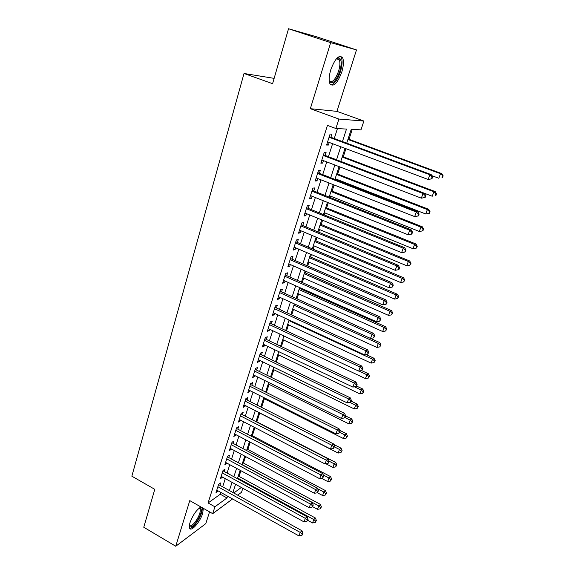 <?xml version="1.0" encoding="UTF-8"?>
<svg xmlns="http://www.w3.org/2000/svg" width="575" height="575" viewBox="0 0 575 575"><rect width="100%" height="100%" fill="white"/><g stroke="black" fill="none" stroke-linecap="round" stroke-linejoin="round"><path stroke-width="0.86" d="M201.042 507.021C196.693 509.515 193.028 514.697 190.037 522.582C189.261 525.155 189.103 527.009 189.585 528.152C191.065 532.335 200.186 521.942 202.673 513.403L203.342 508.329M341.78 72.076C343.656 65.751 343.936 60.993 342.621 57.802C339.121 54.302 335.168 58.291 330.769 69.769C328.929 76.08 328.663 80.78 329.971 83.864C333.5 87.328 337.439 83.397 341.78 72.076M242.844 488.283L241.514 492.293L237.655 495.161M274.131 78.365L244.023 73.478L131.855 476.193L154.783 489.332L143.772 527.246L175.742 546.25L205.8 523.652L209.552 511.865M244.023 73.478L272.586 83.684L288.542 28.75L316.775 36.85L356.486 49.924L330.654 42.636L310.335 108.697L338.905 119.054L363.882 121.045L360.978 129.849L351.232 129.325L346.711 143.197M310.335 108.697L336.943 111.363L356.486 49.924M336.943 111.363L363.882 121.045M239.042 476.423L240.903 470.702M243.412 463.019L245.532 456.528M247.839 449.449L250.211 442.168M252.317 435.713L254.955 427.628M256.853 421.82L259.713 413.03M261.56 407.38L264.363 398.777M266.419 392.481L269.071 384.344M271.342 377.387L273.837 369.739M276.331 362.092L278.667 354.94M281.383 346.603L283.547 339.962M286.501 330.905L288.499 324.796M291.69 315.007L293.509 309.429M296.944 298.885L298.583 293.868M300.265 288.715L300.524 287.931M302.277 282.555L303.729 278.099M305.404 272.974L305.929 271.357M307.675 266.002L308.94 262.128M310.601 257.025L311.406 254.553M313.145 249.219L314.216 245.949M315.876 240.868L316.969 237.518M318.694 232.214L319.563 229.554M321.217 224.494L322.597 220.247M324.322 214.964L324.983 212.944M326.622 207.906L328.311 202.738M330.021 197.484L330.474 196.111M332.106 191.101L334.104 184.978M335.807 179.752L336.037 179.055M337.662 174.067L339.976 166.966M343.297 156.803L345.934 148.695M349.003 139.301L352.238 129.382M288.542 28.75L330.654 42.636M219.887 485.322L220.656 482.921L218.629 484.323L216.013 492.552L218.112 490.899M224.286 471.543L225.055 469.114L223.042 470.465L220.39 478.795L222.511 477.113M228.735 457.599L229.518 455.141L227.506 456.435L224.818 464.873L226.96 463.155M233.234 443.476L234.032 440.989L232.027 442.232L229.31 450.771L231.466 449.018M237.798 429.18L238.596 426.657L236.605 427.85L233.853 436.497L236.03 434.707M242.413 414.697L243.225 412.146L241.241 413.281L238.452 422.043L240.443 420.871L240.652 420.217M247.092 400.035L247.911 397.454L245.935 398.533L243.11 407.402L245.094 406.288L245.331 405.54M251.828 385.185L252.662 382.569L250.686 383.59L247.825 392.581L249.802 391.525L250.075 390.677M256.623 370.149L257.471 367.497L255.501 368.46L252.605 377.559L254.574 376.567L254.876 375.619M261.481 354.912L262.337 352.231L260.382 353.129L257.449 362.351L259.404 361.416L259.742 360.367M266.405 339.48L267.267 336.763L265.327 337.597L262.351 346.941L264.306 346.064L264.665 344.921M271.386 323.847L272.27 321.094L270.329 321.863L267.317 331.329L269.258 330.517L269.661 329.267M276.438 308.006L277.33 305.217L275.403 305.922L272.349 315.51L274.282 314.762L274.721 313.404M281.556 291.956L282.462 289.124L280.543 289.764L277.452 299.482L279.378 298.806L279.845 297.332M286.745 275.691L287.658 272.823L285.753 273.391L282.62 283.245L284.532 282.634L285.042 281.046M292.007 259.21L292.934 256.299L291.036 256.795L287.859 266.778L289.764 266.239L290.303 264.543M297.332 242.499L298.274 239.552L296.391 239.976L293.171 250.096L295.061 249.629L295.636 247.811M302.73 225.565L303.686 222.583L301.817 222.928L298.554 233.184L300.43 232.796L301.048 230.848M308.207 208.402L309.178 205.368L307.316 205.642L304.01 216.042L305.871 215.726L306.533 213.656M313.756 190.993L314.741 187.924L312.893 188.111L309.537 198.655L311.391 198.425L312.088 196.226M319.384 173.348L320.383 170.236L318.55 170.344L315.15 181.032L316.983 180.881L317.731 178.552M325.091 155.458L326.104 152.296L324.286 152.317L320.836 163.163L322.661 163.092L323.445 160.626M342.427 141.601L346.488 129.073L335.879 128.505L327.441 125.407L208.085 502.952L220.29 494.241L220.872 492.437M222.662 486.853L225.292 478.637M227.075 473.067L229.763 464.672M231.545 459.116L234.298 450.527M236.073 444.985L238.884 436.209M240.659 430.675L243.534 421.705M245.302 416.185L248.235 407.021M250.003 401.515L253 392.15M254.761 386.652L257.83 377.078M259.584 371.601L262.717 361.819M264.471 356.356L267.67 346.358M269.416 340.918L272.694 330.69M274.426 325.27L277.775 314.82M279.507 309.415L282.929 298.734M284.654 293.351L288.154 282.433M289.872 277.071L293.444 265.909M295.155 260.576L298.813 249.169M300.509 243.85L304.247 232.192M305.943 226.902L309.76 214.985M311.449 209.724L315.352 197.534M317.026 192.302L321.022 179.838M322.69 174.635L326.772 161.898M328.426 156.723L332.602 143.707M334.248 138.561L337.439 128.592M330.884 137.31L331.904 134.112L330.1 134.04L326.6 145.037L328.411 145.051L329.245 142.449M232.559 498.942L212.714 513.662L189.779 500.617L175.742 546.25M212.714 513.662L214.906 506.805L226.988 497.972L227.571 496.168M208.085 502.952L214.906 506.805M335.879 128.505L338.905 119.054M233.773 493.012L241.356 487.463M345.029 148.357L340.774 161.424L432.242 196.248L433.881 191.777L342.197 157.054M339.077 166.621L334.916 179.4M333.213 184.625L329.137 197.132M327.427 202.378L323.445 214.612M321.727 219.887L317.831 231.847M316.099 237.159L312.29 248.853M310.55 254.186L306.82 265.628M305.081 270.983L301.429 282.181M299.676 287.558L296.111 298.511M294.35 303.909L290.864 314.626M289.096 320.045L285.682 330.524M283.913 335.958L280.571 346.215M278.789 351.67L275.526 361.704M273.743 367.181L270.545 376.992M268.755 382.483L265.628 392.085M263.832 397.591L260.77 406.978M258.973 412.505L255.983 421.691M254.179 427.225L251.246 436.217M249.442 441.765L246.574 450.556M244.763 456.119L241.96 464.722M240.149 470.293L237.403 478.709M235.585 484.294L232.904 492.531M229.382 490.576L232.048 482.353M233.86 476.776L236.584 468.366M238.381 462.796L241.169 454.2M242.966 448.644L245.812 439.853M247.609 434.312L250.52 425.327M252.31 419.8L255.286 410.622M257.075 405.102L260.108 395.722M261.891 390.217L265.003 380.628M266.778 375.137L269.955 365.333M271.723 359.864L274.972 349.844M276.74 344.396L280.054 334.147M281.815 328.72L285.207 318.248M286.961 312.836L290.425 302.134M292.172 296.736L295.715 285.797M297.455 280.428L301.084 269.244M302.817 263.896L306.518 252.461M308.243 247.135L312.024 235.448M313.742 230.151L317.616 218.205M319.319 212.93L323.279 200.718M324.976 195.471L329.022 182.979M330.711 177.768L334.851 164.996M336.526 159.814L340.759 146.762M220.29 494.241L226.988 497.972M326.794 144.447L328.411 145.051M321.051 162.473L322.661 163.092M315.395 180.255L316.983 180.881M309.817 197.786L311.391 198.425M304.312 215.086L305.871 215.726M298.885 232.142L300.43 232.796M293.523 248.975L295.061 249.629M288.24 265.578L289.764 266.239M283.029 281.958L284.532 282.634M277.883 298.13L279.378 298.806M272.809 314.079L274.282 314.762M267.799 329.827L269.258 330.517M262.847 345.374L264.306 346.064M257.967 360.712L259.404 361.416M253.151 375.856L254.574 376.567M248.393 390.813L249.802 391.525M243.692 405.576L245.094 406.288M239.049 420.152L240.443 420.871M234.471 434.549L235.851 435.275M229.943 448.766L231.315 449.499M225.479 462.81L226.838 463.543M221.066 476.682L222.41 477.423M216.703 490.382L218.04 491.129M431.94 178.818L432.623 176.935L432.077 176.999L431.394 178.882L431.94 178.818L428.123 179.465L327.621 141.838M431.394 178.882L428.123 179.465L429.834 174.75L431.214 174.613L329.267 136.67M329.08 137.26L429.834 174.75L432.077 176.999M432.623 176.935L431.214 174.613M431.847 175.662L438.833 178.257L440.493 173.722L441.765 173.6L348.091 138.963M442.642 175.885L441.974 177.697L442.477 177.639L443.145 175.835L440.493 173.722L347.925 139.473M442.477 177.639L441.974 177.697M441.765 173.6L443.145 175.835M336.627 58.506L338.804 57.78C341.593 59.052 341.909 63.617 339.753 71.48C335.635 81.952 332.127 85.107 329.223 80.938M329.209 80.744C332.084 83.238 335.211 80.033 338.596 71.127C340.091 66.067 340.307 62.265 339.243 59.714L337.697 58.449L336.49 58.65M330.747 84.92C334.298 84.367 337.532 79.939 340.443 71.623C342.305 65.349 342.578 60.619 341.262 57.45L340.242 56.221M199.525 507.862L200.467 507.818C202.458 510.269 200.898 515.286 195.78 522.876C192.402 526.952 190.26 527.922 189.347 525.78M189.398 525.356C190.49 526.52 192.395 525.435 195.119 522.1C199.072 516.494 200.754 512.066 200.165 508.817L199.187 508.113M189.685 528.353C191.259 528.411 193.308 526.858 195.831 523.688C200.402 517.277 202.537 511.951 202.249 507.711M425.148 197.491L425.823 195.637L425.27 195.73L424.594 197.584L425.148 197.491L421.346 198.167L321.835 160.008M424.594 197.584L421.346 198.167L423.035 193.516L424.436 193.293L323.495 154.812M323.272 155.487L423.035 193.516L425.27 195.73M425.823 195.637L424.436 193.293M317.551 173.47L416.329 212.01L414.668 216.595L316.135 177.927M317.803 172.694L417.759 211.693L416.329 212.01L418.557 214.188L417.888 216.02L418.456 215.884L419.125 214.058L418.557 214.188M419.125 214.058L417.759 211.693M414.668 216.595L417.888 216.02M311.909 191.195L409.723 230.237L408.092 234.751L310.514 195.593M312.189 190.332L411.175 229.835L409.723 230.237L411.944 232.379L411.283 234.183L411.865 234.018L412.519 232.214L411.944 232.379M412.519 232.214L411.175 229.835M408.092 234.751L411.283 234.183M306.346 208.682L403.219 248.199L401.602 252.655L304.973 213.016M306.655 207.733L404.685 247.717L403.219 248.199L405.425 250.312L404.778 252.087L405.361 251.886L406.007 250.111L405.425 250.312M406.007 250.111L404.685 247.717M401.602 252.655L404.778 252.087M436.015 193.904L435.361 195.694L435.872 195.601L436.533 193.818L436.015 193.904L433.881 191.777L435.174 191.568L342.391 156.458M435.872 195.601L435.361 195.694M435.174 191.568L436.533 193.818M335.139 178.703L425.737 213.986L427.354 209.58L428.677 209.286L336.763 173.722M429.482 211.672L428.835 213.433L429.36 213.311L430.007 211.55L429.482 211.672L427.354 209.58L336.54 174.405M428.835 213.433L425.737 213.986M428.677 209.286L430.007 211.55M329.583 195.759L419.333 231.481L420.922 227.132L422.266 226.758L331.222 190.749M423.042 229.195L422.409 230.934L422.941 230.776L423.581 229.037L423.042 229.195L420.922 227.132L330.97 191.518M422.409 230.934L419.333 231.481M422.266 226.758L423.581 229.037M324.106 212.592L413.008 248.731L414.582 244.44L415.941 243.987L325.745 207.553M416.695 246.474L416.063 248.184L416.609 247.998L417.234 246.287L416.695 246.474L414.582 244.44L325.464 208.402M416.063 248.184L413.008 248.731M415.941 243.987L417.234 246.287M300.862 225.925L396.8 265.909L395.212 270.293L299.503 230.201M301.192 224.89L398.288 265.341L396.8 265.909L399 267.986L398.36 269.74L398.949 269.502L399.589 267.749L399 267.986M399.589 267.749L398.288 265.341M395.212 270.293L398.36 269.74M318.694 229.195L406.777 265.743L408.329 261.51L409.709 260.985L320.34 224.135M410.428 263.508L409.81 265.204L410.981 263.3L410.428 263.508L408.329 261.51L320.038 225.062M409.81 265.204L406.777 265.743M409.709 260.985L410.981 263.3M295.449 242.938L390.475 283.367L388.908 287.694L294.105 247.157M295.802 241.816L391.985 282.72L390.475 283.367L392.66 285.408L392.035 287.133L392.632 286.868L393.264 285.143L392.66 285.408M393.264 285.143L391.985 282.72M388.908 287.694L392.035 287.133M313.353 245.59L400.631 282.526L402.155 278.35L403.557 277.747L315.007 240.501M404.254 280.32L403.643 281.987L404.807 280.075L404.254 280.32L402.155 278.35L314.683 241.507M403.643 281.987L400.631 282.526M403.557 277.747L404.807 280.075M290.109 259.72L384.237 300.574L382.691 304.843L288.787 263.875M290.49 258.52L385.768 299.848L384.237 300.574L386.414 302.587L385.796 304.29L386.407 303.995L387.025 302.292L386.414 302.587M387.025 302.292L385.768 299.848M382.691 304.843L385.796 304.29M308.085 261.762L394.565 299.079L396.074 294.961L397.49 294.285L309.745 256.658M398.159 296.901L397.555 298.547L398.727 296.628L398.159 296.901L396.074 294.961L309.393 257.737M397.555 298.547L394.565 299.079M397.49 294.285L398.727 296.628M284.841 276.273L378.091 317.544L376.56 321.748L283.533 280.377M285.243 274.994L379.637 316.746L378.091 317.544L380.255 319.52L379.644 321.202L380.873 319.197L380.255 319.52M380.873 319.197L379.637 316.746M376.56 321.748L379.644 321.202M302.881 277.725L388.578 315.409L390.066 311.348L391.503 310.601L304.549 272.6M392.15 313.26L391.553 314.877L392.718 312.958L392.15 313.26L390.066 311.348L304.175 273.757M391.553 314.877L388.578 315.409M391.503 310.601L392.718 312.958M279.644 292.61L372.025 334.283L370.523 338.431L278.35 296.657M280.068 291.252L373.592 333.407L372.025 334.283L374.181 336.224L373.585 337.884L374.807 335.872L374.181 336.224M374.807 335.872L373.592 333.407M370.523 338.431L373.585 337.884M297.749 293.487L382.677 331.516L384.143 327.513L385.595 326.701L299.424 288.341M386.213 329.396L385.624 330.999L386.795 329.065L386.213 329.396L384.143 327.513L299.022 289.57M385.624 330.999L382.677 331.516M385.595 326.701L386.795 329.065M274.512 308.725L366.045 350.786L364.564 354.876L273.24 312.721M274.965 307.294L367.626 349.837L366.045 350.786L368.194 352.698L367.598 354.337L368.827 352.317L368.194 352.698M368.827 352.317L367.626 349.837M364.564 354.876L367.598 354.337M292.675 309.048L376.848 347.415L378.3 343.462L379.773 342.585L370.573 338.416M380.363 345.316L379.78 346.897L380.945 344.964L380.363 345.316L378.3 343.462L293.94 305.174M379.78 346.897L376.848 347.415M379.773 342.585L380.945 344.964M269.452 324.631L360.144 367.058L358.685 371.098L268.194 328.577M269.927 323.136L361.747 366.045L360.144 367.058L362.286 368.949L361.704 370.559L362.926 368.539L362.286 368.949M362.926 368.539L361.747 366.045M358.685 371.098L361.704 370.559M287.673 324.408L371.105 363.105L372.535 359.202L374.016 358.261L366.088 354.603M374.584 361.035L374.016 362.595L375.18 360.654L374.584 361.035L372.535 359.202L288.916 320.591M374.016 362.595L371.105 363.105M374.016 358.261L375.18 360.654M264.457 340.328L354.329 383.115L352.885 387.097L263.213 344.224M264.953 338.761L355.939 382.037L354.329 383.115L356.464 384.977L355.882 386.565L356.529 386.127L357.104 384.538L356.464 384.977M357.104 384.538L355.939 382.037M352.885 387.097L355.882 386.565M282.735 339.581L365.427 378.594L366.843 374.742L368.345 373.736L361.61 370.58M368.884 376.539L368.323 378.084L369.488 376.136L368.884 376.539L366.843 374.742L358.973 371.04M368.323 378.084L365.427 378.594M368.345 373.736L369.488 376.136M259.519 355.824L348.587 398.957L347.163 402.881L258.297 359.67M260.044 354.186L350.218 397.807L348.587 398.957L350.714 400.789L350.139 402.356L350.793 401.889L351.361 400.322L350.714 400.789M351.361 400.322L350.218 397.807M347.163 402.881L350.139 402.356M277.854 354.552L359.828 393.875L361.222 390.073L362.739 389.002L356.55 386.055M363.263 391.848L362.703 393.365L363.867 391.417L363.263 391.848L361.222 390.073L354.423 386.824M362.703 393.365L359.828 393.875M362.739 389.002L363.867 391.417M254.653 371.119L342.923 414.582L341.521 418.456L253.446 374.914M255.199 369.416L344.569 413.375L342.923 414.582L345.043 416.386L344.475 417.932L345.137 417.443L345.697 415.897L345.043 416.386M345.697 415.897L344.569 413.375M341.521 418.456L344.475 417.932M273.032 369.344L354.301 408.954L355.681 405.202L357.212 404.081L351.073 401.106M357.707 406.956L357.154 408.458L358.318 406.503L357.707 406.956L355.681 405.202L349.902 402.399M357.154 408.458L354.301 408.954M357.212 404.081L358.318 406.503M249.852 386.22L337.338 429.999L335.951 433.823L248.659 389.965M250.412 384.452L338.998 428.727L337.338 429.999L339.444 431.775L338.891 433.306L340.105 431.264L339.444 431.775M340.105 431.264L338.998 428.727M335.951 433.823L338.891 433.306M268.273 383.956L348.845 423.847L350.204 420.145L351.749 418.959L345.668 415.969M352.223 421.87L351.684 423.351L352.842 421.389L352.223 421.87L350.204 420.145L344.971 417.565M351.684 423.351L348.845 423.847M351.749 418.959L352.842 421.389M245.108 401.127L331.825 445.215L330.46 448.982L243.929 404.822M245.69 399.294L333.5 443.886L331.825 445.215L333.924 446.962L333.378 448.471L334.592 446.43L333.924 446.962M334.592 446.43L333.5 443.886M330.46 448.982L333.378 448.471M263.573 398.382L343.462 438.552L344.799 434.894L346.358 433.651L339.688 430.316M346.811 436.59L346.279 438.057L347.437 436.094L346.811 436.59L344.799 434.894L339.71 432.342M346.279 438.057L343.462 438.552M346.358 433.651L347.437 436.094M240.422 415.847L326.384 460.223L325.033 463.946L239.265 419.498M241.026 413.95L328.073 458.836L326.384 460.223L328.476 461.955L327.93 463.443L328.605 462.875L329.144 461.394L328.476 461.955M329.144 461.394L328.073 458.836M325.033 463.946L327.93 463.443M258.93 412.634L338.143 453.064L339.466 449.449L341.04 448.155L333.744 444.453M341.471 451.131L340.939 452.568L342.096 450.606L341.471 451.131L339.466 449.449L334.42 446.89M340.939 452.568L338.143 453.064M341.04 448.155L342.096 450.606M235.8 430.38L321.015 475.043L319.686 478.716L234.65 433.981M236.418 428.425L322.712 473.599L321.015 475.043L323.1 476.747L322.561 478.213L323.775 476.165L323.1 476.747M323.775 476.165L322.712 473.599M319.686 478.716L322.561 478.213M325.932 463.788L332.889 467.396L334.197 463.831L335.786 462.48L256.069 421.418M336.195 465.484L335.671 466.907L336.828 464.938L336.195 465.484L334.197 463.831L329.051 461.172M335.671 466.907L332.889 467.396M335.786 462.48L336.828 464.938M231.229 444.727L315.718 489.67L314.403 493.293L230.101 448.292M231.869 442.721L317.429 488.168L315.718 489.67L317.788 491.345L317.263 492.797L318.471 490.741L317.788 491.345M318.471 490.741L317.429 488.168M314.403 493.293L317.263 492.797M321.662 478.371L327.707 481.548L328.993 478.026L330.589 476.625L251.541 435.311M330.984 479.658L330.467 481.059L331.624 479.09L330.984 479.658L328.993 478.026L323.315 475.051M330.467 481.059L327.707 481.548M330.589 476.625L331.624 479.09M226.722 458.9L310.486 504.103L309.185 507.682L225.601 462.415M227.377 456.838L312.203 502.55L310.486 504.103L312.548 505.756L312.031 507.186L313.238 505.13L312.548 505.756M313.238 505.13L312.203 502.55M309.185 507.682L312.031 507.186M317.335 492.725L322.582 495.521L323.862 492.042L325.464 490.597L247.07 449.039M325.845 493.652L325.328 495.039L326.485 493.07L325.845 493.652L323.862 492.042L317.666 488.757M325.328 495.039L322.582 495.521M325.464 490.597L326.485 493.07M222.266 472.902L305.318 518.355L304.038 521.892L221.159 476.373M222.942 470.781L307.05 516.753L305.318 518.355L307.373 519.987L306.863 521.396L308.063 519.34L307.373 519.987M308.063 519.34L307.05 516.753M304.038 521.892L306.863 521.396M312.599 506.661L317.529 509.328L318.787 505.892L320.404 504.39L242.65 462.609M320.764 507.473L320.253 508.846L321.403 506.87L320.764 507.473L318.787 505.892L242.018 464.557M320.253 508.846L317.529 509.328M320.404 504.39L321.403 506.87M217.868 486.723L300.222 532.428L298.957 535.914L216.775 490.159M218.557 484.552L301.968 530.768L300.222 532.428L302.27 534.031L301.76 535.426L302.457 534.757L302.967 533.363L302.27 534.031M302.967 533.363L301.968 530.768M298.957 535.914L301.76 535.426M307.711 520.317L312.534 522.955L313.777 519.563L315.409 518.018L238.287 476.014M315.74 521.13L315.244 522.481L316.394 520.504L315.74 521.13L313.777 519.563L237.633 478.012M315.244 522.481L312.534 522.955M315.409 518.018L316.394 520.504M312.124 190.526L312.484 190.483M306.583 207.934L306.942 207.884M301.12 225.112L301.48 225.048M295.73 242.053L296.089 241.974M290.411 258.772L290.77 258.678M285.157 275.267L285.523 275.152M279.982 291.539L280.348 291.41M274.872 307.596L275.238 307.46M269.826 323.445L270.2 323.294M264.852 339.085L265.226 338.919M259.936 354.523L260.31 354.351M255.084 369.768L255.465 369.581M250.298 384.812L250.678 384.618M245.568 399.668L245.949 399.46M240.903 414.338L241.284 414.115M236.296 428.821L236.677 428.591M231.739 443.124L232.127 442.887M227.247 457.254L227.628 457.003M222.805 471.205L223.193 470.947M218.421 484.991L218.809 484.725M337.697 58.449L338.804 57.78M336.404 58.758L339.243 59.714M199.453 508.156L200.467 507.818M199.087 508.199L200.165 508.817"/></g></svg>
